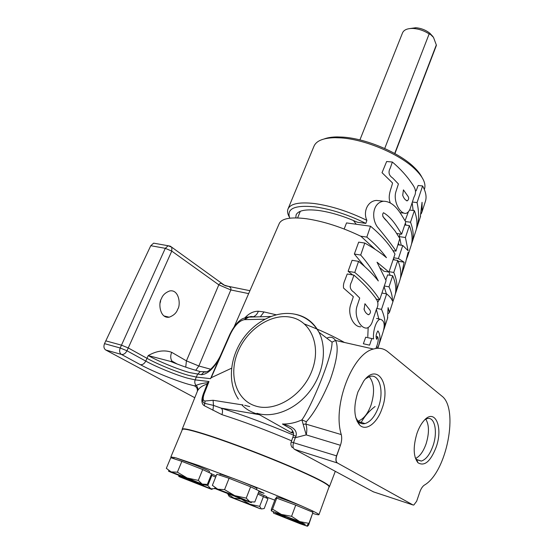 <?xml version="1.0" encoding="UTF-8"?>
<svg xmlns="http://www.w3.org/2000/svg" width="554" height="554" viewBox="0 0 554 554"><rect width="100%" height="100%" fill="white"/><g stroke="black" fill="none" stroke-linecap="round" stroke-linejoin="round"><path stroke-width="0.83" d="M408.111 196.483C409.074 198.09 408.79 199.551 407.259 200.853C405.306 200.181 403.79 198.325 402.71 195.278L403.43 189.877L408.111 196.483M369.871 310.018C370.931 311.701 370.557 313.273 368.763 314.734C366.748 314.16 365.197 312.408 364.103 309.478L364.927 303.717L369.871 310.018M364.608 310.649L363.992 308.848M387.364 221.621L382.856 216.572M405.75 221.932L401.65 234.176C397.391 227.389 392.045 217.694 383.493 212.729C381.11 215.444 384.434 218.823 386.789 221.004L395.078 231.004L399.822 238.497L395.951 251.149L394.995 249.563C390.168 242.687 384.254 235.097 377.26 226.78C371.021 217.729 372.89 202.639 383.465 201.241C394.912 201.324 401.165 214.64 405.75 221.932M353.958 275.151C362.074 282.104 368.763 289.049 374.026 295.995C377.281 300.019 379.656 303.467 376.277 309.672L372.122 322.331C370.827 325.489 369.082 327.4 366.866 328.079C360.183 328.73 353.764 315.87 357.067 306.057L359.733 298.059L353.888 292.207C349.989 289.707 349.228 286.238 351.603 281.792L353.958 275.151L347.233 273.974L344.747 280.559C343.542 283.302 343.155 285.822 343.598 288.128L353.348 296.681L350.682 304.658C347.164 314.561 353.937 327.372 360.779 326.784M390.196 202.626C387.412 195.576 391.346 188.637 392.557 183L382.031 172.689L386.644 161.519L392.37 162.031C400.32 168.811 406.83 175.964 411.892 183.492C415.008 187.861 417.051 191.642 413.976 197.12L410.168 208.726C409.129 211.233 407.744 212.791 405.999 213.387C399.815 214.107 392.938 200.811 395.958 191.552L398.423 183.963L392.668 177.993C388.846 175.431 388.035 172.142 390.258 168.111L392.37 162.031M376.595 318.481L380.058 319.187C384.49 320.357 385.349 325.115 382.627 333.446L377.828 348.279M368.161 327.566L367.794 336.693M371.817 338.542L365.709 337.206L363.362 343.764L369.573 345.156L371.824 338.542L373.562 338.937C372.752 332.518 375.543 320.787 380.058 319.187M436.199 447.064C443.553 426.677 434.648 407.225 423.512 421.179C420.881 424.336 418.685 428.443 416.933 433.505C412.972 446.967 413.319 456.718 417.979 462.756C424.523 466.676 430.596 461.447 436.199 447.064M415.168 457.569L416.698 459.709L421.324 461.073C426.026 459.564 429.925 454.46 433.034 445.748C438.006 431.663 434.668 415.999 426.968 418.692L424.953 419.627M425.777 419.163C429.218 424.876 429.336 433.069 426.123 443.747C423.401 451.434 419.911 456.323 415.652 458.414M381.928 408.873C391.304 384.774 377.496 361.977 363.701 381.069L357.919 391.983C353.32 406.643 353.854 417.626 359.539 424.925C365.889 431.711 377.025 423.339 381.928 408.873M355.772 417.668L358.299 421.649C360.225 423.54 362.461 424.184 365.01 423.588C370.488 421.823 374.94 416.421 378.368 407.384C384.462 391.332 379.428 372.904 369.497 376.588L365.723 378.687M369.227 376.678C374.345 383.077 374.919 392.634 370.951 405.348C367.621 414.101 363.258 419.385 357.884 421.199M258.801 491.654L264.085 493.309L259.071 490.962M160.66 300.829L160.182 302.844M177.696 309.236C180.881 305.24 179.274 289.167 169.753 290.926C165.355 292.595 162.578 295.206 161.415 298.751C158.174 302.796 159.774 318.841 169.205 317.193C173.734 315.489 176.56 312.837 177.696 309.236M328.958 487.167L329.36 486.848C329.09 484.598 315.925 477.825 289.867 466.537C264.77 455.81 232.251 443.422 210.229 436.171C192.252 430.32 182.875 428.076 182.1 429.433L182.19 429.918M329.36 486.848L329.45 486.606C329.18 484.341 316.022 477.569 289.971 466.281C264.867 455.547 232.355 443.158 210.333 435.915C192.356 430.07 182.979 427.826 182.197 429.191L182.1 429.433M312.511 510.933C316.916 513.052 319.069 514.299 318.959 514.68L329.104 486.751C328.834 484.508 315.711 477.763 289.749 466.516C264.743 455.824 232.341 443.477 210.395 436.254C192.473 430.423 183.125 428.18 182.349 429.537L170.874 456.939L175.964 457.888L192.847 464.107C203.173 468.22 208.719 470.637 209.495 471.357L209.01 472.548M175.964 457.888L198.477 465.429L238.76 480.477C264.071 490.283 284.95 498.759 301.397 505.906L312.525 510.906L312.144 511.951M318.959 514.68C318.792 515.026 316.673 514.59 312.601 513.364M238.76 480.477L240.422 481.128C250.727 485.228 256.232 487.638 256.945 488.351L256.46 489.611M211.593 473.878L216.157 475.907M258.344 492.845L266.675 496.619L266.232 497.797M291.612 440.804C266.938 430.34 243.705 421.622 221.912 414.641L204.329 405.736C201.434 403.984 201.116 399.988 203.387 393.749L207.21 384.047C202.265 385.632 199.024 387.932 197.494 390.951L182.211 429.156M293.218 432.065L291.044 432.494L292.9 431.372M291.051 428.907L282.429 424.004C288.177 425.313 298.059 428.256 296.016 436.15L295.282 437.722L292.844 437.321L293.447 435.409C293.918 433.332 293.163 431.206 291.189 429.031L282.429 424.004C288.863 424.198 295.351 422.827 301.895 419.89C310.725 408.007 332.435 356.783 332.047 342.164L318.979 332.262C327.255 348.348 323.744 372.974 309.859 391.145C296.023 409.351 273.759 418.415 256.911 413.284M203.616 371.686L200.243 371.609L197.536 374.296L196.317 377.066L188.45 375.321C176.615 372.004 157.398 364.137 147.032 358.341L128.251 347.94L126.977 350.772C125.474 353.521 123.625 354.74 121.423 354.428C119.567 353.078 119.158 350.938 120.197 347.995L126.977 350.772L145.778 361.104C156.186 366.873 175.459 374.746 187.307 378.105L195.181 379.885L196.317 377.066L210.555 378.666L220.374 355.82C217.888 360.896 214.834 365.19 211.219 368.701C208.719 371.215 206.323 372.309 204.024 371.983L201.303 374.698L189.648 372.579C177.799 369.283 158.569 361.402 148.216 355.571C156.637 350.793 164.455 349.706 171.671 352.309L186.421 360.869L218.816 284.832C219.412 283.523 220.54 283.129 222.202 283.655L224.702 285.442M175.299 363.327L170.48 361.402L148.216 355.571L145.778 361.104C144.324 363.791 142.503 364.975 140.328 364.65L121.423 354.428L105.745 349.996L194.759 397.703M206.559 371.769L200.243 371.609L192.979 369.476C186.525 367.551 179.032 364.857 170.48 361.402L171.975 361.076C170.424 358.701 170.32 355.786 171.671 352.309M409.932 28.552L415.846 27.735C421.026 28.185 425.673 29.999 429.8 33.178L432.972 36.599M394.912 153.603L436.185 45.961L436.407 45.172L433.484 37.36L430.534 34.473L429.142 33.939C424.246 30.747 419.032 28.933 413.492 28.489C407.626 28.261 403.977 29.715 402.543 32.845L359.913 139.913M324.263 138.916C327.677 137.634 331.991 136.97 337.206 136.921L342.884 137.122C365.661 138.486 398.485 152.26 413.464 166.65C417.342 170.279 420.112 173.741 421.781 177.045M424.343 189.475L424.433 189.226C426.317 183.651 423.014 176.802 414.537 168.686C398.942 153.721 364.657 139.338 340.939 137.898L335.031 137.69C323.342 137.939 316.334 140.771 314.007 146.173L287.997 209.003C290.421 203.692 299.195 201.864 314.333 203.526C331.098 205.846 348.611 211.455 366.873 220.353C362.849 211.877 367.655 200.88 376.512 200.423L381.921 201.06M295.808 217.888L296.092 214.952C298.149 210.478 305.6 208.976 318.439 210.458C330.648 212.161 343.639 216.088 357.413 222.251L365.855 223.394C348.12 214.668 331.057 209.142 314.665 206.829C294.513 204.918 286.238 208.699 289.832 218.186M289.423 217.182C287.574 214.045 287.097 211.316 287.997 209.003M299.61 211.6L299.894 212.307M413.139 210.485L412.169 202.757M416.151 190.839L418.138 185.486L422.598 185.943C425.791 191.656 426.774 196.656 425.534 200.957L425.34 201.559M405.957 225.139L405.355 223.082M405.092 220.672L408.43 211.683M398.485 243.608L399.372 244.965M401.2 245.235L399.995 239.134M399.794 238.455L399.185 236.613L400.168 233.975M370.522 226.212C381.408 235.242 389.559 244.529 394.981 254.071L388.956 272.076L377.039 262.208L386.09 280.636L379.67 299.804C374.054 290.608 365.758 281.487 354.782 272.45L358.556 261.363C366.464 267.721 373.05 274.244 378.32 280.954C373.811 271.945 367.946 263.309 360.709 255.048L364.788 243.061C373.354 247.867 380.584 252.742 386.463 257.686C381.297 250.574 374.746 243.712 366.817 237.091L370.522 226.212L346.534 222.923L344.159 229.003M353.438 220.499L356.215 224.245M376.36 309.381L378.811 318.931M378.908 299.659L378.16 301.771M384.081 286.647L386.36 293.849M383.41 330.696L384.199 328.598C385.75 323.294 384.85 316.881 381.505 309.361L386.65 293.897C389.891 296.619 391.81 298.959 392.405 300.919C392.537 296.736 391.394 292.041 388.998 286.834L392.689 275.74L387.627 274.874L385.84 279.95M380.39 268.018L383.874 271.218L388.956 272.076L390.113 275.303M375.141 249.321L360.952 236.323C341.873 227.188 323.681 221.323 306.362 218.726C290.829 216.815 281.792 218.408 279.258 223.518L234.231 326.638M394.393 259.909L393.423 258.718M358.556 261.363L352.088 260.304L348.106 271.301L352.656 274.923M364.788 243.061L358.673 242.14L354.359 254.03L364.65 266.516M416.213 229.654L416.878 227.694C419.094 220.34 419.156 211.967 417.058 202.584L412.418 202.044M421.241 213.747L422.1 211.559L422.058 202.3L420.257 217.265M400.307 278.655L401.463 275.29L404.101 262.208L398.423 258.531L402.772 245.47L408.076 250.678L405.424 237.5L399.185 236.613M404.101 262.208L398.111 261.253M405.424 237.5L409.392 225.596L404.725 224.979M409.392 225.596C412.245 233.096 412.841 239.667 411.172 245.318L410.916 246.108M402.772 245.47L398.091 244.778M398.423 258.531L393.735 257.79M406.601 259.182L408.104 252.292L405.459 262.956M411.511 244.044L412.231 242.036C413.914 236.343 413.339 229.737 410.521 222.216L414.371 210.638L409.538 210.042M414.371 210.638C417.141 218.117 417.681 224.709 415.999 230.409L415.742 231.205M410.521 222.216L405.549 221.565M395.341 293.911L396.096 291.868C397.689 286.425 396.92 279.957 393.776 272.471L397.786 260.449L393.098 259.701M397.786 260.449C400.861 267.901 401.602 274.362 399.995 279.825L399.746 280.587M393.776 272.471L389.081 271.682M392.689 275.74C395.833 283.288 396.595 289.804 394.988 295.289L394.739 296.051M388.998 286.834L384.296 285.996M386.65 293.897L381.941 293.031M381.505 309.361L376.665 308.405M388.479 313.509L389.441 312.414L388.098 307.65L387.537 318.287M366.817 237.091L360.709 236.205M360.709 255.048L354.359 254.03M379.67 299.804L376.014 299.112M354.782 272.45L348.106 271.301M245.159 317.539C249.231 313.273 253.635 311.175 258.386 311.244L264.029 311.937L276.148 314.783M365.855 223.394L366.873 220.353M436.407 45.172L394.85 153.569M394.697 153.479L436.282 45.026M384.711 148.5L429.142 33.939M292.844 437.321L291.189 441.988L336.673 455.894C335.641 459.377 335.897 461.745 337.441 462.999L412.952 504.936L413.803 505.026L416.656 501.245L419.8 492.056C421.012 488.663 422.522 486.364 424.329 485.138C446.801 472.437 459.169 408.284 441.718 395.965L387.786 351.728C383.645 348.362 378.86 347.469 373.444 349.041C352.469 353.494 332.241 405.528 341.271 434.571C342.047 437.757 341.763 441.33 340.426 445.291L306.23 434.883L301.895 419.89L306.327 421.712L305.863 424.087L303.46 424.246M336.673 455.894L340.426 445.291M155.577 243.504L153.638 243.158L150.778 245.706L104.498 343.646C103.46 346.541 103.875 348.66 105.745 349.996M197.349 391.242C197.626 388.714 196.628 386.907 194.343 385.826L196.109 385.432C198.976 384.102 202.792 383.195 207.535 382.717L207.605 384.033L207.21 384.047L207.535 382.717L209.003 381.526L203.782 393.749C201.864 399.296 202.231 402.516 204.883 403.402L213.484 405.383L221.074 408.118C243.594 415.223 267.741 424.226 293.523 435.132M203.387 393.749L204.197 393.756L209.003 381.526L195.181 379.885C194.44 381.99 194.752 383.839 196.109 385.432C197.743 386.99 198.207 388.825 197.494 390.951M293.565 433.27L291.044 432.494L259.397 414.683C251.634 412.529 245.782 409.24 241.842 404.808L213.096 400.272L213.484 405.383L212.937 410.272M204.329 405.736L205.118 401.006L213.096 400.272M221.912 414.641C222.943 411.532 222.666 409.358 221.074 408.118L259.397 414.683M293.447 435.409L296.016 436.15M340.267 445.748L336.527 455.845C335.489 459.328 335.745 461.697 337.296 462.95L294.493 449.329C292.879 448.082 292.588 445.776 293.627 442.411L295.282 437.722L306.23 434.883C307.103 430.901 306.978 427.3 305.863 424.087L341.271 434.571M173.506 362.482L171.975 361.076L177.238 364.068M195.777 370.294L198.844 365.993L186.421 360.869L185.735 367.143M225.27 285.698L228.629 286.39C230.63 287.353 231.371 288.544 230.831 289.957L218.816 284.832L171.775 251.107L128.251 347.94L121.478 345.163L105.738 340.842M204.322 371.879L205.305 372.17M264.86 319.187L244.39 319.658L246.71 317.172L249.625 316.874L247.188 317.158M244.854 319.651C248.4 316.867 251.156 315.932 253.13 316.84C255.47 315.995 257.222 314.125 258.386 311.244M260.325 316.784L264.029 311.937M170.168 246.142L168.146 245.741L165.293 248.324L171.775 251.107L171.83 247.271L222.202 283.655C222.078 284.389 224.225 285.296 228.629 286.39L249.923 290.698M231.565 368.216L211.185 377.724L210.555 378.666M270.767 316.493L246.71 317.172L242.167 318.903C237.798 321.465 233.691 326.597 229.862 334.297L229.855 334.297M204.197 393.756C202.598 398.513 202.903 400.93 205.118 401.006M327.165 338.016C330.516 336.423 333.3 337.234 335.516 340.447L335.523 340.447C338.923 347.185 337.04 360.633 329.865 380.771C321.659 400.009 313.813 413.651 306.327 421.712M303.959 523.842L297.844 522.221L307.408 526.252L299.984 523.703L273.634 513.191L297.844 522.221L293.288 519.86M257.866 494.078L267.942 498.718L264.196 508.537L261.377 508.981L259.681 506.342L249.868 504.237L260.255 508.773L229.82 496.862L249.868 504.237L241.205 499.029L233.871 498.101L227.846 494.14L229.259 496.495M215.264 488.621L210.887 488.787L207.792 485.56L197.411 483.296L210.887 488.787C212.688 489.591 212.535 489.632 210.43 488.912L180.175 477.07C177.765 476.004 178.326 476.101 181.864 477.368L197.411 483.296L192.605 480.907M181.871 461.357L202.695 469.557L211.628 473.781L207.341 484.418L202.189 484.085L198.284 480.401L187.155 477.97L202.189 484.085C204.661 485.172 204.571 485.269 201.919 484.355L170.383 472.015C167.537 470.761 167.779 470.72 171.117 471.89L187.155 477.97L177.377 472.188L171.117 471.89L166.332 468.317L170.784 457.694L181.871 461.357L177.377 472.188M229.072 478.296L250.637 486.793L259.099 490.886L254.812 502L249.896 501.82L246.225 498.129L234.723 495.636L249.896 501.82C252.167 502.845 251.904 502.873 249.099 501.903L216.316 489.099C213.505 487.845 213.969 487.88 217.722 489.196L234.723 495.636L224.571 489.632L217.722 489.196L212.369 485.346L216.829 474.238L229.072 478.296L224.571 489.632M307.387 524.936L308.945 523.371L299.679 521.577L305.226 524.285L271.301 510.878L299.679 521.577L291.57 516.314L281.356 514.431L272.54 509.161L271.301 510.878L271.349 509.237L275.442 498.455L276.716 498.136L295.725 505.137L291.57 516.314M273.247 511.854L273.489 513.039M285.199 516.716L280.691 515.587L275.594 512.852M312.103 514.714L308.599 525.137L307.408 526.252L307.276 524.929M185.112 477.998L181.864 477.368L178.443 475.353M263.517 496.336L259.681 506.342M211.116 475.055L211.898 475.367L207.792 485.56M211.898 475.367L215.651 477.174M202.695 469.557L198.284 480.401M250.637 486.793L246.225 498.129M276.716 498.136L272.54 509.161M295.725 505.137L312.989 512.298L308.945 523.371M173.589 458.615L174.074 457.459L174.503 457.479M219.696 475.194L220.167 474.002L234.217 478.732M276.044 498.302L276.55 496.959C276.197 496.329 290.137 501.335 301.397 505.906M172.64 458.303L170.874 456.939M274.798 500.144L266.516 497.042M357.683 421.248L357.101 421.365M377.759 347.981C379.421 343.66 380.148 340.385 379.94 338.155C379.954 335.26 379.282 332.843 377.918 330.904C376.041 333.861 375.619 336.673 376.658 339.346L377.586 336.735C378.811 338.868 378.25 342.781 375.903 348.466M417.058 202.584L422.598 185.943M294.486 314.125L296.078 314.423C306.23 316.701 313.862 322.643 318.979 332.262C313.142 322.241 304.887 316.175 294.216 314.07C275.899 310.628 254.757 321.438 242.313 339.789C229.903 358.05 227.362 382.807 238.393 399.136M255.913 406.117C275.657 412.273 302.699 395.466 311.95 370.73C321.5 346.07 311.036 321.285 291.21 317.317C271.508 312.996 247.188 329.007 237.867 351.922C228.276 374.746 236.018 400.334 255.913 406.117M219.28 358.854C213.02 369.22 207.03 374.497 201.303 374.698M304.568 324.048C319.776 329.865 333.072 336.008 344.45 342.469M194.343 385.826L188.325 384.254C174.635 380.307 152.454 371.263 140.328 364.65M375.1 406.491C369.116 410.929 364.324 416.539 360.709 423.311M372.205 491.211L373.749 491.959M294.493 449.329L373.348 491.827L413.09 504.999M248.656 293.606L230.831 289.957L198.844 365.993L210.638 369.22M225.568 285.816L228.387 286.383M222.479 283.918L224.301 285.234M170.293 246.198L171.83 247.271L168.146 245.741L153.638 243.158M104.498 343.646L120.197 347.995L165.293 248.324L150.778 245.706M244.39 319.658C239.307 320.676 234.633 325.503 230.374 334.152L229.862 334.297L220.367 355.834M230.374 334.152L211.185 377.724M241.89 404.739L242.977 404.919M244.702 405.286L249.722 406.629M412.952 504.936L337.441 462.999M407.259 200.853L406.608 200.777M368.763 314.734L367.884 314.561M396.809 233.504L401.643 234.183M392.952 250.685L395.958 251.149M400.32 212.681L403.333 213.061M367.454 337.601L371.803 338.549M372.149 338.626L373.569 338.937M329.443 486.634L335.302 471.322M415.846 27.735L413.492 28.489M429.8 33.178L430.534 34.473M413.464 166.65L414.537 168.686M300.31 211.296L297.595 217.93M337.206 136.921L335.031 137.69M291.189 441.988C290.538 444.1 290.947 446.005 292.408 447.708M253.13 316.84L254.037 316.964M373.444 349.041L335.523 340.447L332.047 342.164M169.205 317.193L163.929 315.932M358.022 421.359L365.01 423.588M358.299 421.649L359.539 424.925M416.435 459.439L421.324 461.073M416.698 459.709L417.979 462.756M376.118 336.41L377.586 336.728M376.408 346.915L377.62 347.192M376.512 200.423L383.465 201.241M394.988 295.289L389.441 312.414M387.779 317.553L384.199 328.598M399.995 279.825L396.096 291.868M415.999 230.409L412.231 242.036M411.172 245.318L407.308 257.257M405.916 261.543L401.463 275.29M425.534 200.957L422.1 211.559M420.576 216.282L416.878 227.694"/></g></svg>
